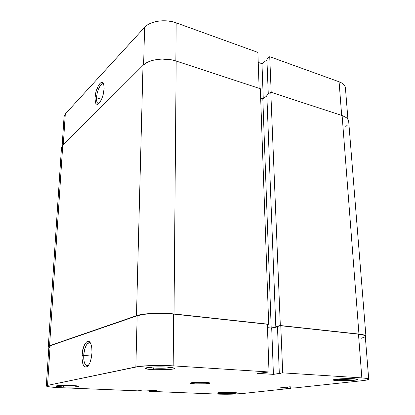 <?xml version="1.0" encoding="UTF-8"?>
<svg xmlns="http://www.w3.org/2000/svg" width="415" height="415" viewBox="0 0 415 415"><rect width="100%" height="100%" fill="white"/><g stroke="black" fill="none" stroke-linecap="round" stroke-linejoin="round"><path stroke-width="0.62" d="M63.822 385.743L74.882 385.654L59.859 385.473L63.822 385.743L63.334 387.013L63.822 385.743M71.473 385.447L78.222 386.137C80.66 386.837 71.297 387.377 63.334 387.013L73.709 387.034L78.554 386.349L76.614 385.831L71.473 385.447L60.803 385.426L56.082 386.132L63.334 387.013C57.685 386.739 55.387 386.36 56.44 385.877C59.179 385.353 64.19 385.208 71.473 385.447M153.825 368.058C161.222 368.411 167.084 368.224 171.411 367.498C167.084 368.224 161.222 368.411 153.825 368.058L153.846 366.979L153.825 368.058L148.363 367.436L153.825 368.058L153.088 369.729L153.825 368.058M166.918 367.068L173.475 367.918C178.149 369.21 163.79 370.439 153.088 369.729L168.781 369.625L173.543 368.914L174.253 368.323L172.77 367.737L166.918 367.068L153.078 367.016L147.092 367.643L145.499 368.219L147.211 369.096L153.088 369.729C146.552 369.277 144.28 368.645 146.272 367.84C148.881 366.979 159.49 366.575 166.918 367.068M221.641 393.591L222.191 392.414L221.48 392.45L222.191 392.481L221.641 393.591L223.291 393.643L235.845 393.202L236.649 392.938L235.985 392.673L232.467 392.377L236.41 392.772C238.604 393.342 228.328 393.902 221.641 393.591C218.217 393.43 216.863 393.197 217.574 392.891C220.474 392.362 225.438 392.191 232.467 392.377L218.944 392.652L217.517 392.912L217.543 393.181L221.641 393.591M337.919 379.269C343.864 379.528 349.357 379.362 354.405 378.776C349.357 379.362 343.864 379.528 337.919 379.269L336.586 379.165L337.919 379.269L337.125 380.669L337.919 379.269M354.182 378.76L357.445 379.16C361.309 380.083 345.399 381.235 337.125 380.669L350.462 380.586L355.904 380.073L357.932 379.435L352.252 378.667L340.45 378.848L333.354 379.803L334.334 380.394L337.125 380.669C333.707 380.446 332.55 380.114 333.65 379.678C335.631 378.885 347.905 378.324 354.182 378.76M90.594 343.366C87.933 340.482 84.017 347.526 83.731 355.489L81.983 355.546C82.326 345.041 88.146 337.022 90.786 343.786C91.715 346.037 92.104 349.031 91.964 352.755L91.803 347.889L90.89 344.03L90.195 342.671L88.473 341.332L87.513 341.4L86.538 341.95L84.67 344.393L82.595 350.602L81.952 357.995L82.959 364.178L83.623 365.594L85.308 367.088L87.264 366.616L89.183 364.22L90.029 362.399L91.342 357.865L91.964 352.755C91.357 360.236 89.609 364.967 86.719 366.943C83.488 367.477 81.911 363.68 81.983 355.546L83.731 355.489C84.696 346.613 86.849 342.463 90.195 343.044L90.594 343.366M235.601 391.874C235.855 392.362 227.513 392.735 222.191 392.481M91.653 356.023L83.731 355.489L91.653 356.023M205.326 382.391C208.268 382.552 209.793 382.786 209.897 383.087C210.161 383.725 201.031 384.186 194.925 383.859L194.925 382.417L194.925 383.859C191.927 383.699 190.361 383.465 190.231 383.154C189.899 382.526 199.164 382.044 205.326 382.391L194.277 382.459L190.241 383.195L194.925 383.859L205.721 383.792L209.891 383.071L205.326 382.391M361.911 380.726L299.474 387.418L289.737 386.806L279.694 387.911L290.78 388.347L241.67 393.612L230.304 394.203L217.128 394.094L149.431 391.324L149.452 390.25L149.431 391.324L156.356 390.536L142.859 389.97L137.982 390.857L59.957 387.662L50.417 386.988L46.942 386.365L46.324 386.033L46.522 385.711L47.538 385.4L138.74 366.481L152.035 365.548L173.179 365.864L173.631 314.077L267.353 324.265L269.013 371.98L173.179 365.864L269.013 371.98L257.601 373.386L273.412 374.361L282.708 372.852L361.844 377.899L366.969 378.449L368.702 379.186L366.881 379.984L361.911 380.726L299.474 387.418L289.737 386.806L279.694 387.911L286.755 388.258L286.703 387.138L286.755 388.258L287.46 388.186L287.413 387.06L287.46 388.186L290.78 388.347L241.67 393.612C234.683 394.234 226.502 394.395 217.128 394.094L149.431 391.324L151.335 391.06L151.351 390.328L151.335 391.06L152.284 391.101L152.295 390.37L152.284 391.101L156.356 390.536L142.859 389.97L137.982 390.857L59.957 387.662C51.367 387.278 46.817 386.702 46.298 385.94L47.538 385.4L50.127 345.768L49.12 346.276L48.892 346.665L50.127 345.768L137.163 315.779L50.127 345.768L47.538 385.4L135.845 366.959C142.091 365.558 160.423 365.003 173.179 365.864L173.631 314.077L163.567 313.424L152.99 313.522L143.683 314.357L137.163 315.779L135.845 366.959L137.163 315.779C143.289 313.507 161.186 312.645 173.631 314.077L267.353 324.265L269.013 371.98L257.601 373.386L273.412 374.361L271.711 328.177L267.473 327.726L271.711 328.177L277.474 326.854L271.711 328.177L273.412 374.361L280.431 373.391L279.311 373.324L277.459 326.486L279.311 373.324L282.708 372.852L280.773 325.723L277.459 326.486L280.773 325.723L358.482 334.174L280.773 325.723L282.708 372.852L361.844 377.899C366.295 378.2 368.577 378.62 368.702 379.154C368.608 379.72 366.346 380.239 361.911 380.726M361.455 338.225L364.827 336.949L365.273 336.295M365.273 336.249L363.535 335.087L358.482 334.174L361.844 377.899L358.482 334.174C362.86 334.672 365.122 335.367 365.273 336.249L368.702 379.154M48.913 346.81L49.499 347.35M290.718 386.858L290.78 388.347L290.718 386.858M88.421 365.413L86.232 365.574C84.411 364.09 83.576 360.728 83.731 355.489C83.674 362.767 85.096 366.16 87.996 365.667L88.421 365.413M345.436 126.933L347.272 125.19M348.693 121.424L348.211 119.79L346.919 118.166L344.86 116.745L342.11 115.588L270.793 92.146L266.824 94.9L275.799 326.569L277.013 326.704L271.202 328.037L267.468 327.643L271.202 328.037L262.814 98.78L260.667 98.09L262.814 98.78L271.202 328.037L277.013 326.704L275.799 326.569L266.824 94.9L270.793 92.146L280.327 325.526L275.799 326.569L280.327 325.526L270.793 92.146L342.11 115.588L358.954 334.085L280.327 325.526L358.954 334.085C363.447 334.599 365.771 335.31 365.926 336.217L365.335 337.032L365.926 336.269L365.485 335.621L361.942 334.506L358.954 334.085L342.11 115.588C346.229 117.009 348.418 118.949 348.693 121.408L365.926 336.217M266.866 95.979L262.814 98.78L266.866 95.979M48.296 346.634L61.467 147.906L62.727 145.406L49.567 345.726L48.534 346.245L48.322 346.8L48.851 347.308L48.296 346.634L49.567 345.726L136.478 315.706L143.004 65.388L136.478 315.706L49.567 345.726L62.727 145.406L143.004 65.388C148.669 59.329 164.911 57.14 176.183 61.052L174.02 313.953L163.655 313.278L152.767 313.382L143.18 314.243L136.478 315.706C142.765 313.367 161.207 312.479 174.02 313.953L268.692 324.26L260.335 88.711L268.692 324.26L267.364 324.577L268.692 324.26L174.02 313.953L176.183 61.052L260.335 88.711L176.183 61.052L171.784 59.9L162.218 59.07L157.461 59.428L152.985 60.289L148.98 61.612L145.613 63.339L143.004 65.388L62.727 145.406L61.462 147.937M61.467 148.352L61.949 149.903M96.55 97.836C96.441 101.758 97.203 103.631 98.837 103.454L97.743 103.231C96.835 102.427 96.436 100.632 96.55 97.836L101.582 99.232L96.55 97.836C96.757 90.859 101.265 81.854 103.548 84.038L103.76 84.24C101.582 81.345 96.762 90.574 96.55 97.836L95.004 98.023L96.55 97.836M104.129 88.514C103.921 95.113 100.222 103.9 97.541 104.31C95.725 104.502 94.879 102.406 95.004 98.023L95.476 102.744L95.958 103.677L97.312 104.352L98.137 104.056L99.927 102.246L101.665 99.04L103.081 94.936L104.129 88.514L103.952 85.039L103.6 83.763L102.448 82.372L101.696 82.305L99.984 83.42L98.215 86.024L96.026 91.777L95.004 98.023C95.253 88.779 101.877 77.849 103.688 84.006L104.129 88.514M269.724 56.689L271.187 92.275L269.724 56.689L266.887 58.857L268.272 93.899L266.887 58.857L269.724 56.689L339.086 81.786L269.724 56.689M341.675 115.443L339.086 81.786L341.675 115.443M266.928 59.921L261.974 63.697L258.223 62.375L261.974 63.697L266.928 59.921M62.126 146.122L64.071 116.605L65.3 113.959L63.277 144.861L65.3 113.959L144.586 27.369C150.012 21.02 165.455 18.742 176.178 22.835L175.846 60.943L176.178 22.835L257.876 52.399L259.126 88.312L257.876 52.399L176.178 22.835L171.992 21.632L167.499 20.926L162.893 20.76L158.364 21.134L154.105 22.031L150.292 23.416L147.076 25.222L144.586 27.369L65.3 113.959L64.071 116.636M345.145 89.993L345.436 88.068M345.425 87.944L344.953 86.216L343.698 84.504L341.721 83.005L339.086 81.786C343.034 83.285 345.145 85.334 345.425 87.933L347.936 119.323M144.586 27.369L143.621 64.807L144.586 27.369M263.255 98.474L261.974 63.697L263.255 98.474M46.298 385.934L48.892 346.655M87.964 365.677L86.232 365.574M87.996 365.667L86.719 366.943M98.837 103.454L97.541 104.31M98.677 103.485L97.743 103.231"/></g></svg>
